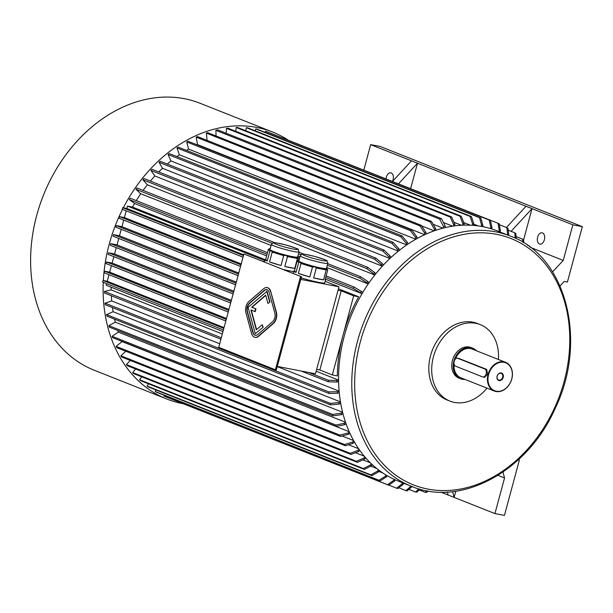 <?xml version="1.0" encoding="UTF-8"?>
<svg xmlns="http://www.w3.org/2000/svg" width="613" height="613" viewBox="0 0 613 613"><rect width="100%" height="100%" fill="white"/><g stroke="black" fill="none" stroke-linecap="round" stroke-linejoin="round"><path stroke-width="0.92" d="M266.854 289.65A6.168 3.831 -79.1 0 0 264.425 290.524L249.713 303.266A6.168 3.831 -79.1 0 0 247.445 311.657L253.108 332.484A6.168 3.831 -79.1 0 0 255.46 335.319M254.901 311.565L255.644 308.799L251.682 307.228L265.674 295.114L267.942 303.443L269.973 302.017L267.046 291.259L248.096 307.335L255.261 333.71L263.184 327.189L262.203 324.698L256.318 329.794L250.939 309.994L255.215 311.626L255.966 308.86L252.004 307.289L265.751 295.382M256.563 329.587L251.276 310.132M243.913 253.951L218.718 347.303L275.39 369.777L300.577 276.425L243.913 253.951L300.577 276.425M255.069 337.342A8.23 5.111 -79.1 0 0 255.223 337.38A8.23 5.111 -79.1 0 0 258.671 336.238L273.39 323.495A8.23 5.111 -79.1 0 0 276.409 312.308L270.747 291.489A8.23 5.111 -79.1 0 0 267.398 287.65A8.23 5.111 -79.1 0 0 267.245 287.627M285.949 255.36L292.186 256.571A14.321 1.31 -164.9 0 1 278.463 253.069L285.681 255.299A16.459 1.502 -164.9 0 0 285.949 255.36L287.497 256.594L284.823 266.479L294.746 268.394A16.459 1.502 -164.9 0 1 290.554 267.743A16.459 1.502 -164.9 0 1 284.823 266.479M271.245 250.84L278.463 253.069A14.321 1.31 -164.9 0 1 270.111 249.752L271.084 250.778A16.459 1.502 -164.9 0 0 271.245 250.84L272.21 252.081L269.536 261.966L281.015 265.506A16.459 1.502 -164.9 0 1 269.536 261.966M270.164 248.916L269.23 248.732A16.459 1.502 -164.9 0 0 269.13 248.732L270.111 249.752A14.321 1.31 -164.9 0 1 270.004 249.522L271.39 244.38L273.076 242.786C272.716 242.15 277.022 242.894 286.003 245.031C295.297 247.897 299.343 249.361 298.148 249.407L299.044 251.843A14.321 1.31 -164.9 0 1 293.573 251.43A14.321 1.31 -164.9 0 1 278.915 247.629A14.321 1.31 -164.9 0 1 271.39 244.38M299.044 251.843L297.657 256.985A14.321 1.31 -164.9 0 1 292.186 256.571L298.424 257.774A16.459 1.502 -164.9 0 0 298.531 257.774L297.68 256.893M298.531 257.774L298.906 258.556L298.447 260.241M287.497 256.594L297.412 258.51L294.746 268.394M297.412 258.51L298.424 257.774M272.21 252.081L283.681 255.621L281.015 265.506M283.681 255.621L285.681 255.299M269.13 248.732L268.325 249.529L269.881 251.154L267.214 261.046A16.459 1.502 -164.9 0 1 265.061 259.644A16.459 1.502 -164.9 0 1 265.659 259.422L267.214 261.046M268.325 249.529L265.659 259.422M269.881 251.154L271.084 250.778M327.855 263.268A14.321 1.31 -164.9 0 1 322.384 262.854A14.321 1.31 -164.9 0 1 307.726 259.061A14.321 1.31 -164.9 0 1 300.201 255.813L301.887 254.219C301.527 253.575 305.841 254.326 314.821 256.464C324.108 259.33 328.162 260.786 326.959 260.839L327.855 263.268L326.468 268.41A14.321 1.31 -164.9 0 1 320.997 267.996L327.242 269.199A16.459 1.502 -164.9 0 0 327.342 269.207L326.491 268.318M314.76 266.793L320.997 267.996A14.321 1.31 -164.9 0 1 307.282 264.494L314.5 266.724A16.459 1.502 -164.9 0 0 314.76 266.793L316.308 268.019L313.641 277.911L323.557 279.827A16.459 1.502 -164.9 0 1 313.641 277.911M300.056 262.272L307.282 264.494A14.321 1.31 -164.9 0 1 298.922 261.184L299.903 262.203A16.459 1.502 -164.9 0 0 300.056 262.272L301.021 263.506L298.355 273.398L309.826 276.938A16.459 1.502 -164.9 0 1 298.355 273.398M298.983 260.341L298.048 260.165A16.459 1.502 -164.9 0 0 297.941 260.157L298.922 261.184A14.321 1.31 -164.9 0 1 298.815 260.954L300.201 255.813M327.342 269.207L327.717 269.988L325.051 279.88A16.459 1.502 -164.9 0 0 325.649 279.651L324.798 282.815A16.459 1.502 -164.9 0 1 322.706 282.991A16.459 1.502 -164.9 0 1 301.198 277.827M316.308 268.019L326.223 269.935L323.557 279.827M326.223 269.935L327.242 269.199M296.025 272.478L298.7 262.586L297.144 260.962L294.47 270.846L296.025 272.478A16.459 1.502 -164.9 0 1 293.872 271.076A16.459 1.502 -164.9 0 1 294.47 270.846M297.941 260.157L297.144 260.962M298.7 262.586L299.903 262.203M301.021 263.506L312.492 267.046L309.826 276.938M312.492 267.046L314.5 266.724M325.242 279.153A16.459 1.502 -164.9 0 1 325.649 279.651M315.48 373.792L338.958 286.777L315.48 373.792L277.291 366.421M325.196 281.313L338.958 286.777L300.776 279.398M264.517 261.644L263.13 261.383M293.742 271.544A16.459 1.502 -164.9 0 1 289.696 270.908A16.459 1.502 -164.9 0 1 283.98 269.651M243.039 257.176L122.248 209.263L122.677 207.677L126.845 208.481L127.489 206.114L264.808 260.579M222.971 331.564L106.141 285.221L106.578 283.62M126.845 208.481L243.675 254.824M240.541 266.433L118.937 218.19L119.366 216.611L124.393 217.584L126.217 210.834M124.393 217.584L241.215 263.919M238.764 273.023L121.941 226.68L123.719 220.09M235.584 284.807L113.03 236.197L113.459 234.618L119.481 235.775L121.228 229.3M119.481 235.775L236.311 282.118M233.116 293.964L110.271 245.238A141.94 110.478 -68.4 0 1 110.7 243.652L117.029 244.878L118.761 238.465M117.029 244.878L233.852 291.213M231.4 300.316L114.577 253.974L116.286 247.621M228.948 309.412L112.118 263.069L113.849 256.663M226.488 318.507L109.666 272.172L111.413 265.69M224.036 327.61L107.214 281.267L108.991 274.678M332.33 374.941L337.319 375.907A133.711 104.072 -68.4 0 1 343.004 335.388A133.711 104.072 -68.4 0 1 358.666 296.792L353.67 295.826L332.33 374.941L319.84 369.991L341.188 290.876L353.67 295.826M222.312 334.001L111.145 289.903A133.711 104.072 -68.4 0 1 111.129 287.198M316.477 371.348L338.529 380.098L336.859 380.481A135.772 105.674 111.6 0 0 336.889 382.052L338.56 381.669A133.711 104.072 -68.4 0 1 338.529 380.098M277.245 366.605L339.096 391.14A133.711 104.072 111.6 0 0 339.242 392.68L337.587 393.232L328.997 393.477L105.214 304.707A141.94 110.478 -68.4 0 1 105.068 303.174L111.712 300.945A133.711 104.072 -68.4 0 1 111.336 295.734M111.712 300.945L219.676 343.77M340.713 403.415L339.112 404.12L330.599 404.856L106.815 316.093A141.94 110.478 -68.4 0 1 106.547 314.599L113.098 311.711A133.711 104.072 -68.4 0 1 112.47 307.588M113.098 311.711L340.453 401.89M342.989 413.813L341.464 414.656L333.051 415.875L109.267 327.104A141.94 110.478 -68.4 0 1 108.892 325.672L115.305 322.139A133.711 104.072 -68.4 0 1 114.593 319.181M115.305 322.139L342.598 412.296M346.054 423.775L344.621 424.725L336.345 426.403L112.562 337.64A141.94 110.478 -68.4 0 1 112.079 336.269L118.301 332.123A133.711 104.072 -68.4 0 1 117.742 330.468M118.301 332.123L345.525 422.257M349.885 433.238L348.552 434.288L340.46 436.402L116.677 347.632A141.94 110.478 -68.4 0 1 116.087 346.345L122.071 341.617A133.711 104.072 -68.4 0 1 121.964 341.364M122.071 341.617L349.195 431.705M342.046 435.981L353.578 440.555M348.521 444.747L358.62 448.747M355.502 452.723L364.245 456.187M362.927 459.873L370.352 462.815M370.834 466.156L376.719 468.493M378.895 471.435L382.872 473.014M482.561 226.235L484.615 227.055M473.811 224.166L478.247 225.929M463.735 222.55L470.47 225.216M453.957 222.274L461.512 225.27M443.46 222.527L452.685 226.189M433.123 224.251L443 228.166M421.652 225.906L434.157 230.863M197.057 144.821A133.711 104.072 -68.4 0 1 197.516 144.614L424.679 234.718M186.406 150.361A133.711 104.072 -68.4 0 1 188.582 149.12L415.829 239.254M176.82 156.568A133.711 104.072 -68.4 0 1 179.394 154.782L406.718 244.947M170.996 160.966L398.358 251.154L397.638 249.545L391.814 243.269L168.031 154.507L170.996 160.966A133.711 104.072 -68.4 0 0 167.257 164.054M389.891 258.51A133.711 104.072 -68.4 0 1 391.025 257.452L390.159 255.95A135.772 105.674 111.6 0 0 389.017 257L389.891 258.51L162.506 168.314A133.711 104.072 -68.4 0 0 158.744 171.962M382.267 266.188A133.711 104.072 -68.4 0 1 383.347 265.031L382.359 263.644A135.772 105.674 111.6 0 0 381.278 264.801L382.267 266.188L154.882 175.992A133.711 104.072 -68.4 0 0 150.377 181.103M374.735 274.992A133.711 104.072 -68.4 0 1 375.731 273.743L374.627 272.494A135.772 105.674 111.6 0 0 373.624 273.743L374.735 274.992L147.342 184.797A133.711 104.072 -68.4 0 0 143.074 190.428M368.129 283.934A133.711 104.072 -68.4 0 1 369.049 282.601L367.846 281.49A135.772 105.674 111.6 0 0 366.919 282.815L368.129 283.934L326.714 267.506M136.262 200.62A133.711 104.072 -68.4 0 1 140.745 193.739L271.099 245.445M297.903 256.081L299.918 256.878M362.766 292.255A133.711 104.072 111.6 0 0 361.931 293.658L353.119 288.371A141.94 110.478 -68.4 0 1 353.954 286.968L362.766 292.255M264.448 261.904L265.061 259.644L132.477 207.071A133.711 104.072 -68.4 0 1 134.546 203.47L266.624 255.859M325.258 279.114L361.931 293.658M338.728 288.884L358.666 296.792M523.563 240.028L532.03 208.635L526.031 206.259L506.438 227.5M530.437 247.414L563.247 260.425L572.856 224.825L532.03 208.635L511.104 231.331M392.512 181.41L411.499 160.828L370.681 144.637L363.823 170.031M398.519 183.793L417.499 163.204L411.499 160.828M526.031 206.259L417.499 163.204L410.649 188.605M497.955 475.374L504.545 477.987L502.997 472.071M504.545 477.987L494.936 513.587L504.438 515.418L519.38 460.041L518.284 459.827M452.639 491.634L454.118 497.396L455.781 491.235M447.36 492.063L448.118 495.013L494.936 513.587M392.481 181.394A5.762 3.578 -79.1 0 0 391.224 172.927A5.762 3.578 -79.1 0 0 390.818 172.805A5.762 3.578 -79.1 0 0 386.067 178.85M542.49 232.925A5.762 3.578 -79.1 0 0 542.091 232.81A5.762 3.578 -79.1 0 0 537.486 237.79A5.762 3.578 -79.1 0 0 539.907 244.12A5.762 3.578 -79.1 0 0 544.444 239.476A5.762 3.578 -79.1 0 0 542.49 232.925M552.589 271.873L563.247 260.425M560.037 285.942L564.244 281.428L567.408 282.041L582.35 226.664L380.175 146.469L370.681 144.637M572.856 224.825L582.35 226.664M107.214 281.267L103.038 280.463L102.609 282.041L223.4 329.955M411.415 486.308L398.205 481.067A134.538 104.716 -68.4 0 1 344.291 336.024A134.538 104.716 -68.4 0 1 482.715 226.664A134.538 104.716 -68.4 0 1 497.419 230.955L510.621 236.189C566.19 256.027 587.921 340.606 555.401 407.959C528.1 470.868 461.037 507.656 411.415 486.308A134.538 104.716 -68.4 0 1 357.494 341.265A134.538 104.716 -68.4 0 1 510.621 236.189M487.006 388.152A41.14 32.022 -68.4 0 1 449.934 401.109L447.053 399.967A41.14 32.022 -68.4 0 1 431.422 352.743A41.14 32.022 -68.4 0 1 472.891 322.17A41.14 32.022 -68.4 0 1 477.389 323.48L480.27 324.622A41.14 32.022 -68.4 0 1 498.384 359.471M449.934 401.109A41.14 32.022 -68.4 0 1 434.303 353.885A41.14 32.022 -68.4 0 1 475.772 323.312A41.14 32.022 -68.4 0 1 480.27 324.622M464.999 379.424A16.459 12.812 -68.4 0 1 460.47 378.734L459.03 378.167A16.459 12.812 -68.4 0 1 452.785 359.272A16.459 12.812 -68.4 0 1 469.366 347.042A16.459 12.812 -68.4 0 1 471.167 347.571L472.608 348.138A16.459 12.812 -68.4 0 1 476.37 350.743M460.47 378.734A16.459 12.812 -68.4 0 1 454.225 359.846A16.459 12.812 -68.4 0 1 470.807 347.617A16.459 12.812 -68.4 0 1 472.608 348.138M455.382 359.011A15.432 12.007 -68.4 0 1 470.546 348.605A15.432 12.007 -68.4 0 1 472.232 349.096L505.602 362.337A15.432 12.007 -68.4 0 1 511.081 381.102A15.432 12.007 -68.4 0 1 494.231 391.017A15.432 12.007 -68.4 0 1 488.048 374.382A15.432 12.007 -68.4 0 1 505.602 362.337M494.231 391.017L460.853 377.777A15.432 12.007 -68.4 0 1 454.11 364.153M484.523 377.279L487.565 374.198L486.661 369.371L458.922 358.49M488.599 374.543A15.019 11.685 -68.4 0 1 509.311 365.386A15.019 11.685 -68.4 0 1 502.56 390.389A15.019 11.685 -68.4 0 1 488.599 374.543M501.189 372.957A3.969 3.088 -68.4 0 1 502.285 379.194A3.969 3.088 -68.4 0 1 496.997 378.167A3.969 3.088 -68.4 0 1 501.189 372.957M455.536 366.16L482.669 376.926A4.115 2.559 -79.1 0 0 482.96 377.01A4.115 2.559 -79.1 0 0 486.201 373.685A4.115 2.559 -79.1 0 0 484.806 369.011L457.673 358.253A4.115 2.559 -79.1 0 0 457.39 358.168A4.115 2.559 -79.1 0 0 454.149 361.486A4.115 2.559 -79.1 0 0 455.536 366.16M518.452 459.673L519.38 460.041M448.118 495.013L440.954 492.17M316.99 369.44L319.84 369.991M132.477 207.071L127.489 206.114M338.338 290.324L341.188 290.876M111.145 289.903L104.463 291.451A141.94 110.478 111.6 0 0 104.494 293.022L220.91 339.196M301.175 371.034L328.277 381.784A141.94 110.478 111.6 0 1 328.246 380.213L336.859 380.481M104.463 291.451L221.285 337.786M308.829 372.512L328.246 380.213M336.889 382.052L328.277 381.784M412.38 486.354L407.17 490.86A141.94 110.478 -68.4 0 1 405.906 490.615L411.116 486.109M398.772 487.779L405.906 490.615M419.951 489.166L416.848 492.124A141.94 110.478 -68.4 0 1 415.553 492.017L418.863 488.86M408.886 489.373L415.553 492.017M403.706 483.251L403.4 484.155L397.783 488.561A141.94 110.478 -68.4 0 1 396.557 488.178L402.174 483.772L402.519 482.776M388.872 485.128L396.557 488.178M403.4 484.155A135.772 105.674 -68.4 0 1 402.174 483.772M148.484 383.799L147.12 386.09A141.94 110.478 111.6 0 0 148.162 386.857L371.945 475.627A141.94 110.478 111.6 0 1 370.903 474.853L377.639 471.022A135.772 105.674 111.6 0 0 378.681 471.795L379.409 470.577M147.12 386.09L370.903 474.853M378.681 471.795L371.945 475.627M378.374 469.788L377.639 471.022M428.027 490.959L426.717 492.339A141.94 110.478 -68.4 0 1 425.399 492.369L426.924 490.76M419.177 489.902L425.399 492.369M155.986 389.96L155.204 391.5A141.94 110.478 111.6 0 0 156.315 392.144L380.098 480.914A141.94 110.478 111.6 0 1 378.987 480.263L385.37 476.201A135.772 105.674 111.6 0 0 386.481 476.853L387.094 475.65M155.204 391.5L378.987 480.263M386.481 476.853L380.098 480.914M385.983 474.991L385.37 476.201M387.554 484.714L163.771 395.944A141.94 110.478 -68.4 0 0 164.943 396.465L388.726 485.228A141.94 110.478 -68.4 0 1 387.554 484.714L393.561 480.462L394.059 479.289M163.771 395.944L164.077 395.224M395.224 479.818L394.734 480.975L388.726 485.228M394.734 480.975A135.772 105.674 -68.4 0 1 393.561 480.462M141.664 376.78L139.595 379.761A141.94 110.478 111.6 0 0 140.561 380.658L364.344 469.42A141.94 110.478 111.6 0 1 363.379 468.531L370.444 464.968A135.772 105.674 111.6 0 0 371.409 465.865L372.26 464.639M139.595 379.761L363.379 468.531M371.409 465.865L364.344 469.42M371.302 463.735L370.444 464.968M333.051 415.875A141.94 110.478 -68.4 0 1 332.675 414.434L341.089 413.216L342.621 412.373M108.892 325.672L332.675 414.434M341.464 414.656A135.772 105.674 -68.4 0 1 341.089 413.216M330.599 404.856A141.94 110.478 -68.4 0 1 330.33 403.362L338.851 402.626L340.46 401.921M106.547 314.599L330.33 403.362M339.112 404.12A135.772 105.674 -68.4 0 1 338.851 402.626M336.345 426.403A141.94 110.478 -68.4 0 1 335.863 425.031L344.131 423.353L345.571 422.395M112.079 336.269L335.863 425.031M344.621 424.725A135.772 105.674 -68.4 0 1 344.131 423.353M328.997 393.477A141.94 110.478 -68.4 0 1 328.852 391.937L337.434 391.692L339.096 391.14M105.068 303.174L328.852 391.937M337.587 393.232A135.772 105.674 -68.4 0 1 337.434 391.692M340.46 436.402A141.94 110.478 -68.4 0 1 339.87 435.107L347.962 432.993L349.303 431.943M116.087 346.345L339.87 435.107M348.552 434.288A135.772 105.674 -68.4 0 1 347.962 432.993M344.659 444.555L120.876 355.785A141.94 110.478 -68.4 0 0 121.566 356.988L345.357 445.758A141.94 110.478 -68.4 0 1 344.659 444.555L352.544 442.027L353.77 440.9M120.876 355.785L125.795 351.249M354.452 442.111L353.234 443.237L345.357 445.758M353.234 443.237A135.772 105.674 -68.4 0 1 352.544 442.027M356.459 461.328L132.676 372.566A141.94 110.478 -68.4 0 0 133.557 373.57L357.341 462.332A141.94 110.478 -68.4 0 1 356.459 461.328L363.823 458.08L364.812 456.861M132.676 372.566L135.565 368.98M365.685 457.873L364.704 459.083L357.341 462.332M364.704 459.083A135.772 105.674 -68.4 0 1 363.823 458.08M527.509 245.277L529.456 246.051A141.94 110.478 -68.4 0 1 530.337 247.054M529.44 246.664L529.456 246.051M522.697 242.166L522.636 239.17A141.94 110.478 -68.4 0 1 523.602 240.058L523.655 242.748M516.077 236.564L522.636 239.17M508.215 230.189L514.813 232.81A141.94 110.478 111.6 0 1 515.862 233.576L516.223 238.656M515.196 238.166L514.813 232.81M499.342 224.687L506.882 227.676A141.94 110.478 111.6 0 1 507.993 228.327L508.813 235.246A135.772 105.674 111.6 0 0 507.702 234.595L507.518 234.955M507.702 234.595L506.882 227.676M274.164 134.638L498.009 223.255A141.94 110.478 111.6 0 1 499.181 223.768L500.392 230.886A135.772 105.674 111.6 0 0 499.212 230.373L498.744 231.476M499.212 230.373L498.009 223.255M499.94 231.952L500.392 230.886M490.423 220.419L266.64 131.649A141.94 110.478 111.6 0 0 265.414 131.266L489.205 220.036A141.94 110.478 111.6 0 1 490.423 220.419L492.009 227.676A135.772 105.674 111.6 0 0 490.791 227.293L490.362 228.519M490.791 227.293L489.205 220.036M265.414 131.266L265.046 132.339M491.588 228.894L492.009 227.676M480.814 217.929L257.031 129.159A141.94 110.478 111.6 0 0 255.759 128.922L479.542 217.684A141.94 110.478 111.6 0 1 480.814 217.929L482.822 225.293A135.772 105.674 111.6 0 0 481.55 225.048L481.19 226.381M481.55 225.048L479.542 217.684M255.759 128.922L255.246 130.83M482.462 226.611L482.822 225.293M470.133 216.466A141.94 110.478 -68.4 0 1 471.428 216.573L247.644 127.811A141.94 110.478 111.6 0 0 246.349 127.703L470.133 216.466L472.546 223.891L472.263 225.316M246.349 127.703L245.752 130.722M471.428 216.573L473.849 223.998L473.565 225.415M472.546 223.891A135.772 105.674 -68.4 0 1 473.849 223.998M461.305 216.228L237.522 127.466A141.94 110.478 111.6 0 0 236.204 127.496L459.988 216.266A141.94 110.478 111.6 0 1 461.305 216.228L464.164 223.661A135.772 105.674 111.6 0 0 462.846 223.691L462.654 225.209M462.846 223.691L459.988 216.266M236.204 127.496L235.729 131.297M463.98 225.163L464.164 223.661M451.589 216.918L227.806 128.155A141.94 110.478 111.6 0 0 226.473 128.324L450.256 217.094A141.94 110.478 111.6 0 1 451.589 216.918L454.869 224.32A135.772 105.674 111.6 0 0 453.536 224.488L453.451 226.074M453.536 224.488L450.256 217.094M226.473 128.324L226.205 133.259M454.785 225.891L454.869 224.32M443.49 228.044L443.444 226.404L439.674 219.102L215.891 130.331A141.94 110.478 -68.4 0 1 217.73 129.902L441.521 218.665A141.94 110.478 111.6 0 0 439.674 219.102M216.052 135.979L215.891 130.331M445.23 227.622L445.207 225.99L441.521 218.665M445.207 225.99A135.772 105.674 111.6 0 0 443.444 226.404M431.498 221.439L207.715 132.676A141.94 110.478 111.6 0 0 206.389 133.121L430.173 221.883A141.94 110.478 111.6 0 1 431.498 221.439L435.651 228.634A135.772 105.674 111.6 0 0 434.326 229.078L434.479 230.749M434.326 229.078L430.173 221.883M206.389 133.121L207.079 140.377M435.812 230.296L435.651 228.634M421.284 225.339L197.501 136.576A141.94 110.478 111.6 0 0 196.191 137.159L419.974 225.921A141.94 110.478 111.6 0 1 421.284 225.339L425.882 232.365A135.772 105.674 111.6 0 0 424.571 232.948L424.87 234.633M424.571 232.948L419.974 225.921M196.191 137.159L197.516 144.614M426.181 234.043L425.882 232.365M411.775 229.99L187.992 141.228A141.94 110.478 111.6 0 0 186.712 141.932L410.495 230.695A141.94 110.478 111.6 0 1 411.775 229.99L416.786 236.81A135.772 105.674 111.6 0 0 415.499 237.515L415.943 239.193M415.499 237.515L410.495 230.695M186.712 141.932L188.582 149.12M417.223 238.48L416.786 236.81M401.982 235.875L178.199 147.112A141.94 110.478 111.6 0 0 176.958 147.94L400.741 236.71A141.94 110.478 111.6 0 1 401.982 235.875L407.415 242.434A135.772 105.674 111.6 0 0 406.174 243.269L406.764 244.916M406.174 243.269L400.741 236.71M176.958 147.94L179.394 154.782M408.005 244.081L407.415 242.434M168.031 154.507A141.94 110.478 111.6 0 1 169.234 153.556L393.017 242.327A141.94 110.478 111.6 0 0 391.814 243.269M393.017 242.327L398.841 248.602A135.772 105.674 111.6 0 0 397.638 249.545M399.569 250.196L398.841 248.602M383.945 250.004L160.154 161.242A141.94 110.478 111.6 0 0 159.02 162.299L382.803 251.062A141.94 110.478 111.6 0 1 383.945 250.004L390.159 255.95M389.017 257L382.803 251.062M159.02 162.299L162.506 168.314M375.784 258.058L152.001 169.295A141.94 110.478 111.6 0 0 150.928 170.445L374.712 259.215A141.94 110.478 111.6 0 1 375.784 258.058L382.359 263.644M381.278 264.801L374.712 259.215M150.928 170.445L154.882 175.992M367.708 267.306L143.925 178.544A141.94 110.478 111.6 0 0 142.921 179.793L366.704 268.555A141.94 110.478 111.6 0 1 367.708 267.306L374.627 272.494M373.624 273.743L366.704 268.555M142.921 179.793L147.342 184.797M274.908 242.717L136.837 187.953A141.94 110.478 111.6 0 0 135.91 189.279L272.08 243.292M298.516 253.782L300.891 254.724M327.334 265.207L359.693 278.049A141.94 110.478 111.6 0 1 360.62 276.716L367.846 281.49M298.929 252.249L303.719 254.15M327.748 263.674L360.62 276.716M366.919 282.815L359.693 278.049M135.91 189.279L140.745 193.739M134.546 203.47L129.328 199.6L267.061 254.234M325.695 277.49L353.119 288.371M129.328 199.6A141.94 110.478 -68.4 0 1 130.171 198.198L267.483 252.671M326.116 275.927L353.954 286.968M360.628 292.692A135.772 105.674 -68.4 0 1 361.463 291.29M350.207 453.321L126.424 364.559A141.94 110.478 -68.4 0 0 127.213 365.67L350.996 454.432A141.94 110.478 -68.4 0 1 350.207 453.321L357.846 450.425L358.957 449.237M126.424 364.559L130.262 360.444M359.739 450.356L358.636 451.528L350.996 454.432M358.636 451.528A135.772 105.674 -68.4 0 1 357.846 450.425M113.459 234.618L236.013 283.229M121.941 226.68L116.294 225.592L238.488 274.057M116.294 225.592L115.865 227.17L238.059 275.643M119.366 216.611L240.97 264.847M122.677 207.677L243.468 255.59M110.7 243.652L233.538 292.378M114.577 253.974L108.547 252.809L108.126 254.395L230.672 303.006M108.547 252.809L231.101 301.42M112.118 263.069L106.478 261.981L106.049 263.567L228.235 312.032M106.478 261.981L228.664 310.446M109.666 272.172L104.631 271.199L104.21 272.777L225.814 321.013M104.631 271.199L226.243 319.434M103.038 280.463L223.829 328.376M123.336 207.807A143.588 111.758 -68.4 0 1 272.647 132.056A143.588 111.758 -68.4 0 1 287.865 139.902M183.256 403.729A143.588 111.758 -68.4 0 1 166.767 399.002A143.588 111.758 -68.4 0 1 103.26 282.302M103.352 280.524A143.588 111.758 -68.4 0 1 109.221 244.196A143.588 111.758 -68.4 0 1 122.531 209.378M166.767 399.002L94.249 370.237A143.588 111.758 -68.4 0 1 36.703 215.439A143.588 111.758 -68.4 0 1 200.137 103.298L272.647 132.056M301.527 276.609L276.34 369.961L275.39 369.777M502.652 377.21A3.555 2.766 111.6 0 0 501.227 373.371A3.555 2.766 111.6 0 0 500.836 373.256A3.555 2.766 111.6 0 0 497.258 375.899A3.555 2.766 111.6 0 0 498.607 379.983A3.555 2.766 111.6 0 0 502.652 377.21M270.433 291.428A8.23 5.111 -79.1 0 0 267.084 287.589A8.23 5.111 -79.1 0 0 263.636 288.731L248.924 301.473A8.23 5.111 -79.1 0 0 245.905 312.661L251.568 333.48A8.23 5.111 -79.1 0 0 254.908 337.319A8.23 5.111 -79.1 0 0 258.357 336.177L273.069 323.434A8.23 5.111 -79.1 0 0 276.088 312.247L270.747 291.489M269.207 292.485A6.168 3.831 -79.1 0 0 266.693 289.612A6.168 3.831 -79.1 0 0 264.111 290.47L249.399 303.205A6.168 3.831 -79.1 0 0 247.131 311.596L252.794 332.422A6.168 3.831 -79.1 0 0 255.299 335.296A6.168 3.831 -79.1 0 0 257.881 334.445L272.601 321.702A6.168 3.831 -79.1 0 0 274.862 313.312L269.207 292.485M267.942 303.443L269.973 302.017M269.659 301.956L266.732 291.198M255.261 333.71L263.184 327.189M262.862 327.127L262.203 324.698M360.275 342.046A132.477 103.114 -68.4 0 1 542.949 261.261A132.477 103.114 -68.4 0 1 483.427 481.872A132.477 103.114 -68.4 0 1 360.275 342.046M459.528 358.605L457.673 358.253M486.661 369.371L484.806 369.011M321.718 260.402A12.26 1.119 -164.9 0 1 302.814 254.564A12.26 1.119 -164.9 0 1 319.158 257.721A12.26 1.119 -164.9 0 1 321.718 260.402M292.907 248.97A12.26 1.119 -164.9 0 1 274.003 243.139A12.26 1.119 -164.9 0 1 290.347 246.288A12.26 1.119 -164.9 0 1 292.907 248.97M459.237 358.521L457.39 358.168M484.806 377.363L482.96 377.01M293.872 271.076L293.267 273.329"/></g></svg>
